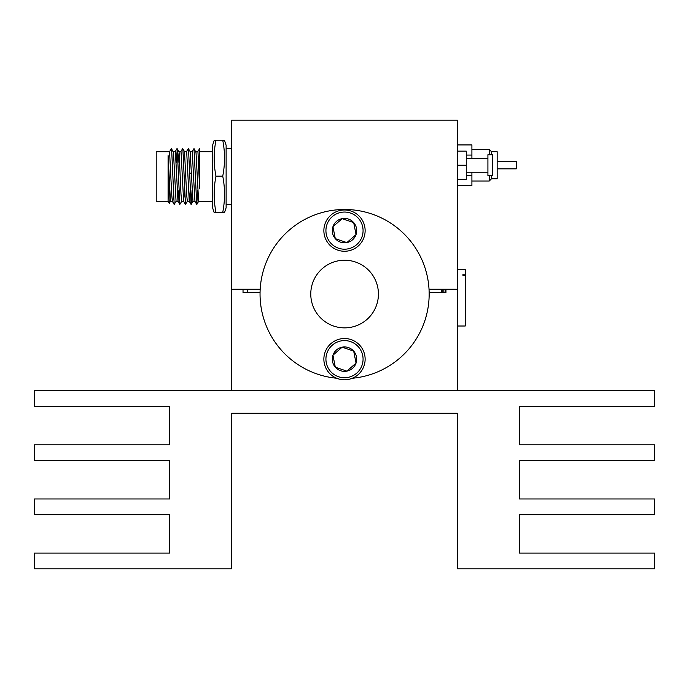 <?xml version="1.0" encoding="UTF-8"?>
<svg xmlns="http://www.w3.org/2000/svg" width="689" height="689" viewBox="0 0 689 689"><rect width="100%" height="100%" fill="white"/><g stroke="black" fill="none" stroke-linecap="round" stroke-linejoin="round"><path stroke-width="1.03" d="M429.023 289.251L457.246 289.251L457.246 120.136L231.754 120.136L231.754 289.251L260.175 289.251M260.054 292.636L243.028 292.636L243.028 289.251L231.754 289.251L231.754 390.723L457.246 390.723L457.246 289.251L445.972 289.251L445.972 292.636L429.152 292.636M457.246 326.009L465.239 326.009L465.239 274.188L462.982 274.188L462.982 275.488L465.239 275.488M442.08 289.251L442.157 292.636M445.611 289.251L445.68 292.636M443.819 289.251L443.905 292.636M445.912 292.636L445.972 290.241M465.239 274.188L465.239 269.64L457.246 269.64M462.982 275.488L462.982 274.188M310.773 294.1A33.821 33.821 0 0 1 344.543 260.227A33.821 33.821 0 0 1 378.425 293.996A33.821 33.821 0 0 1 344.655 327.869A33.821 33.821 0 0 1 310.773 294.1M336.628 378.227A84.558 84.558 0 0 1 260.046 294.177A84.558 84.558 0 0 1 344.466 209.49A84.558 84.558 0 0 1 429.161 293.91A84.558 84.558 0 0 1 352.312 378.252M362.724 227.051A18.569 18.569 0 0 0 340.926 212.401A18.569 18.569 0 0 0 326.276 234.2A18.569 18.569 0 0 0 348.074 248.85A18.569 18.569 0 0 0 362.724 227.051M324.252 234.596A20.636 20.636 0 0 1 340.53 210.378A20.636 20.636 0 0 1 364.748 226.655A20.636 20.636 0 0 1 348.47 250.874A20.636 20.636 0 0 1 324.252 234.596M356.48 228.283A12.204 12.204 0 0 0 332.951 226.672A12.204 12.204 0 0 0 346.851 242.606A12.204 12.204 0 0 0 356.48 228.283M354.869 228.593L353.698 222.607L342.149 218.654L332.951 226.672L335.302 238.652L346.851 242.606L356.049 234.579L354.869 228.593M353.698 222.607L342.149 218.654L332.951 226.672L335.302 238.652L346.851 242.606L356.049 234.579L353.698 222.607M362.724 355.584A18.569 18.569 0 0 0 340.926 340.934A18.569 18.569 0 0 0 326.276 362.733A18.569 18.569 0 0 0 348.074 377.383A18.569 18.569 0 0 0 362.724 355.584M324.252 363.129A20.636 20.636 0 0 1 340.53 338.91A20.636 20.636 0 0 1 364.748 355.188A20.636 20.636 0 0 1 348.47 379.406A20.636 20.636 0 0 1 324.252 363.129M356.48 356.807A12.204 12.204 0 0 0 332.951 355.205A12.204 12.204 0 0 0 346.851 371.13A12.204 12.204 0 0 0 356.48 356.807M354.869 357.126L353.698 351.132L342.149 347.178L332.951 355.205L335.302 367.177L346.851 371.13L356.049 363.112L354.869 357.126M333.028 355.558L335.302 367.177L346.851 371.13L356.049 363.112L353.698 351.132L342.149 347.178L332.951 355.205M34.45 390.723L34.45 406.51L169.744 406.51L169.744 444.844L34.45 444.844L34.45 460.631L169.744 460.631L169.744 498.965L34.45 498.965L34.45 514.743L169.744 514.743L169.744 553.078L34.45 553.078L34.45 568.864L231.754 568.864L231.754 413.271L457.246 413.271L457.246 568.864L654.55 568.864L654.55 553.078L519.256 553.078L519.256 514.743L654.55 514.743L654.55 498.965L519.256 498.965L519.256 460.631L654.55 460.631L654.55 444.844L519.256 444.844L519.256 406.51L654.55 406.51L654.55 390.723L34.45 390.723M172.767 199.061L172.396 201.317L170.424 201.317L168.09 155.585L168.09 201.317L156.214 201.317L156.214 151.709L169.58 151.709L171.69 194.048L172.345 201.266L174.179 204.435L171.639 149.487L171.354 148.583L169.52 151.752M195.814 151.709L197.769 151.709L197.993 152.553L199.646 188.881L199.646 148.574L197.709 151.752M212.591 201.317L198.604 201.317L196.012 152.553L194.005 148.583L192.067 151.752M193.523 176.513L194.953 201.317L192.972 201.317L190.147 151.709L192.128 151.709L192.36 152.553L193.523 176.513M189.311 201.317L187.33 201.317L186.616 194.048L184.514 151.709L186.495 151.709L186.719 152.553L189.251 201.266L190.19 190.267M178.907 151.709L180.854 151.709L181.078 152.553L183.618 201.266L184.557 190.267M183.67 201.317L181.698 201.317L180.983 194.048L179.106 152.553L177.995 162.742M173.266 151.709L175.221 151.709L175.445 152.553L177.977 201.266L178.916 190.267M178.038 201.317L176.057 201.317L173.464 152.553L171.458 148.583M184.514 151.709L183.636 162.742M168.09 155.585L169.244 203.35L170.476 201.266M173.352 199.061L173.352 192.179M197.726 190.276L196.727 204.435L194.005 148.583M192.085 190.276L191.086 204.435L188.545 149.487L188.269 148.583L186.435 151.752M187.391 201.266L185.453 204.435L182.912 149.487L182.628 148.583L180.794 151.752M181.75 201.266L179.812 204.435L177.271 149.487L176.1 162.759M176.117 201.266L174.179 204.435M214.158 212.591L212.591 207.751L212.591 145.267L214.158 140.427M215.967 176.126L222.736 176.126C225.122 188.218 225.122 200.301 222.736 212.393C225.122 212.522 225.122 212.651 222.736 212.78C225.122 212.651 225.122 212.522 222.736 212.393L215.967 212.393C213.581 212.522 213.581 212.651 215.967 212.78C213.581 212.651 213.581 212.522 215.967 212.393C213.581 200.301 213.581 188.218 215.967 176.126C213.581 164.163 213.581 152.2 215.967 140.237C213.581 140.367 213.581 140.496 215.967 140.625M224.545 212.591L226.121 207.751L226.121 145.267L224.545 140.427M222.736 212.78L215.967 212.78M222.736 176.126C225.122 164.163 225.122 152.2 222.736 140.237L215.967 140.237M222.736 140.237C225.122 140.367 225.122 140.496 222.736 140.625M489.268 154.749L489.268 149.453L491.524 151.709L491.524 154.749M491.524 151.709L497.157 151.709L497.157 178.761L491.524 178.761L491.524 175.721M497.157 161.631L516.328 161.631L516.328 168.839L497.157 168.839M457.246 144.923L471.905 144.923L471.905 158.246M471.905 172.224L471.905 185.548L457.246 185.548M466.264 175.394L471.905 175.394M466.264 155.077L471.905 155.077M487.915 154.749L487.915 175.721L492.42 175.721L492.42 154.749L487.915 154.749M457.246 151.141L466.264 151.141L466.264 179.329L457.246 179.329M457.246 165.231L466.264 165.231M471.905 181.018L489.268 181.018L489.268 175.721M441.744 289.251L441.744 292.636M247.256 289.251L247.256 292.636M212.591 151.709L199.646 151.709M191.421 173.128L189.604 173.128M231.754 204.693L226.121 204.693M231.754 148.324L226.121 148.324M178.933 151.752L177.099 148.583M184.566 151.752L182.731 148.583M190.207 151.752L188.373 148.583M193.023 201.266L191.189 204.435M198.665 201.266L196.83 204.435M168.09 201.317L169.244 203.35M196.727 204.435L194.892 201.266M191.086 204.435L189.251 201.266M185.453 204.435L183.618 201.266M179.812 204.435L177.977 201.266M176.995 148.583L175.161 151.752M471.905 149.453L489.268 149.453M489.268 181.018L491.524 178.761M466.264 158.246L487.915 158.246M466.264 172.224L487.915 172.224"/></g></svg>
